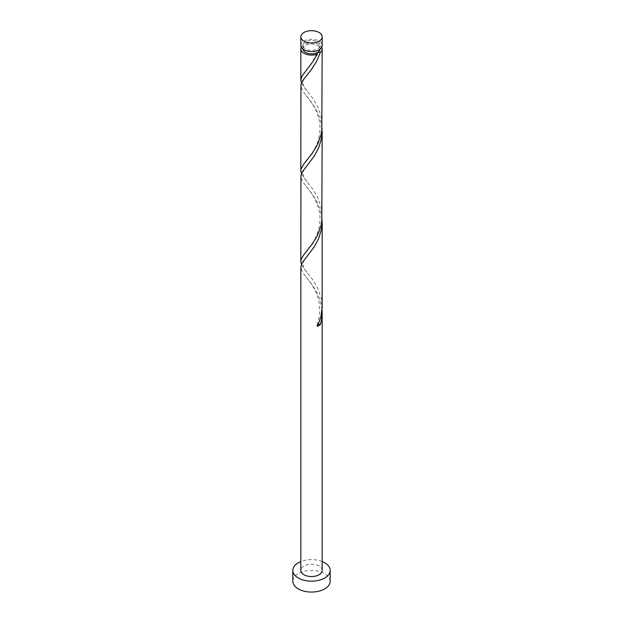 <?xml version="1.0" encoding="UTF-8"?>
<svg xmlns="http://www.w3.org/2000/svg" width="623" height="623" viewBox="0 0 623 623"><rect width="100%" height="100%" fill="white"/><g stroke="black" fill="none" stroke-linecap="round" stroke-linejoin="round"><path stroke-width="0.47" stroke-dasharray="3.12 2.34" d="M300.831 45.448A10.669 6.16 180 0 1 307.419 39.755A10.669 6.16 180 0 1 319.046 41.095A10.669 6.16 180 0 1 322.169 45.448M317.535 41.967A8.535 4.929 180 0 1 320.035 45.448A8.535 4.929 180 0 1 314.763 50.004A8.535 4.929 180 0 1 305.465 48.929A8.535 4.929 180 0 1 302.965 45.448A8.535 4.929 180 0 1 308.237 40.892A8.535 4.929 180 0 1 317.535 41.967M302.973 49.147A8.535 4.929 180 0 1 302.965 48.929A8.535 4.929 180 0 1 308.237 44.381A8.535 4.929 180 0 1 317.535 45.448A8.535 4.929 180 0 1 320.035 48.929A8.535 4.929 180 0 1 320.027 49.147M330.167 581.275A18.667 10.778 0 0 0 324.7 573.658A18.667 10.778 0 0 0 304.359 571.322A18.667 10.778 0 0 0 292.833 581.275M322.06 219.07L320.16 209.367L316.274 200.474L311.298 192.842L302.607 181.643L300.831 176.589M322.169 570.388A10.669 6.16 0 0 0 319.046 566.034A10.669 6.16 0 0 0 307.419 564.695A10.669 6.16 0 0 0 300.831 570.388M322.06 309.81L320.16 300.107L316.274 291.214L311.298 283.582L302.607 272.376L300.831 267.329M301.454 264.44L303.65 268.116L312.987 280.155L317.73 288.231L321.04 297.451L322.169 306.913M301.454 82.96L303.65 86.644L312.987 98.675L317.73 106.751L321.04 115.971L322.169 125.441M301.267 47.192A10.669 6.16 180 0 1 319.046 44.576A10.669 6.16 180 0 1 321.733 47.192M322.06 128.33L320.16 118.627L316.274 109.734L311.298 102.102L302.607 90.903L300.831 85.857M301.454 173.7L303.65 177.384L312.987 189.415L317.73 197.491L321.04 206.711L322.169 216.173M322.169 561.541A18.667 10.778 0 0 0 300.831 561.541M317.395 326.288A2.134 1.23 180 0 1 316.967 325.229A2.134 1.23 180 0 1 318.306 324.349M320.035 45.448L320.035 48.929M302.965 45.448L302.965 48.929M306.025 276.947C309.81 281.066 313.377 286.689 316.733 293.83L318.953 300.621L319.622 315.503L316.967 325.229M307.972 255.329C301.945 262.54 300.808 265.024 307.941 273.513M306.025 186.207C310.721 192.367 315.355 197.133 318.953 209.881C322.566 225.822 315.954 237.994 311.921 244.014L306.033 251.918M307.972 164.589C301.945 171.8 300.808 174.284 307.941 182.773M306.025 95.467C310.721 101.627 315.355 106.393 318.953 119.141C322.566 135.082 315.954 147.254 311.921 153.274L306.033 161.178M307.972 73.849C301.945 81.06 300.808 83.544 307.941 92.033M316.967 53.01C313.525 60.439 309.88 66.248 306.033 70.438"/><path stroke-width="0.93" d="M303.954 41.196A10.669 6.16 0 0 0 315.581 42.528A10.669 6.16 0 0 0 322.169 36.843A10.669 6.16 0 0 0 319.046 32.482A10.669 6.16 0 0 0 307.419 31.15A10.669 6.16 0 0 0 300.831 36.843A10.669 6.16 0 0 0 303.954 41.196M322.169 36.843L322.169 45.448A10.669 6.16 180 0 1 315.581 51.141A10.669 6.16 180 0 1 303.954 49.801A10.669 6.16 180 0 1 300.831 45.448L300.831 36.843M320.027 49.147A8.535 4.929 180 0 1 317.535 52.418A8.535 4.929 180 0 1 305.465 52.418A8.535 4.929 180 0 1 302.973 49.147M300.831 561.541A18.667 10.778 0 0 0 292.833 570.388A18.667 10.778 0 0 0 298.3 578.012A18.667 10.778 0 0 0 318.641 580.348A18.667 10.778 0 0 0 330.167 570.388A18.667 10.778 0 0 0 324.7 562.764A18.667 10.778 0 0 0 322.169 561.541M292.833 570.388L292.833 581.275A18.667 10.778 0 0 0 298.3 588.899A18.667 10.778 0 0 0 318.641 591.235A18.667 10.778 0 0 0 330.167 581.275L330.167 570.388M318.306 324.349A2.134 1.23 180 0 1 320.393 324.552L321.546 319.731L322.169 312.699L322.169 570.388A10.669 6.16 0 0 1 315.581 576.08A10.669 6.16 0 0 1 303.954 574.741A10.669 6.16 0 0 1 300.831 570.388L300.831 267.329L301.602 264.113L302.84 261.925L314.249 246.833L318.727 238.43L321.546 228.991L322.06 219.07M322.169 312.699L322.06 309.81M320.393 324.552A10.669 6.16 180 0 1 317.395 326.288L320.853 317.138L322.169 307.31L322.169 221.959M321.733 47.192A10.669 6.16 180 0 1 322.169 48.929L321.811 130.791L320.853 135.658L317.395 144.809L312.582 152.783L303.378 164.604L301.096 168.95L300.831 170.803L300.932 84.689L302.84 80.445L311.702 69.052L316.64 61.311L320.393 52.332L317.535 52.418L316.967 53.01L317.395 54.069A10.669 6.16 180 0 1 303.954 53.29A10.669 6.16 180 0 1 300.831 48.929A10.669 6.16 180 0 1 301.267 47.192M317.395 54.069L312.582 62.043L301.96 76.123L300.831 80.071L301.454 82.96M322.169 48.929A10.669 6.16 180 0 1 320.393 52.332M322.169 131.219L321.811 221.531L320.853 226.398L317.395 235.549L312.582 243.515L303.378 255.344L301.096 259.69L300.831 261.543L300.932 175.429L302.84 171.185L314.249 156.093L318.727 147.69L321.546 138.259L322.06 128.33M300.831 170.803L301.454 173.7M300.831 261.543L301.454 264.44M300.831 48.929L300.831 80.071"/></g></svg>
